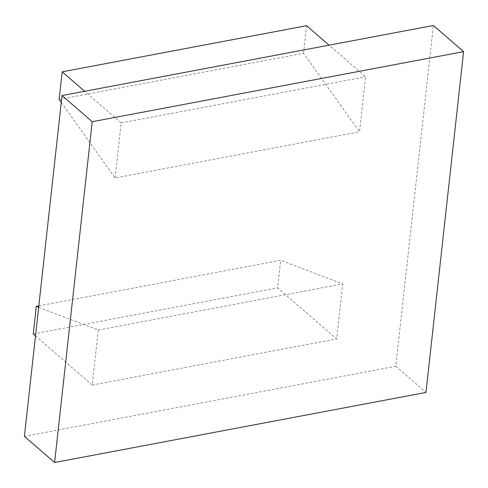 <?xml version="1.0" encoding="UTF-8"?>
<svg xmlns="http://www.w3.org/2000/svg" width="488" height="488" viewBox="0 0 488 488"><rect width="100%" height="100%" fill="white"/><g stroke="black" fill="none" stroke-linecap="round" stroke-linejoin="round"><path stroke-width="0.37" stroke-dasharray="2.44 1.83" d="M38.802 305.903L280.698 260.263L342.704 283.906L336.629 338.934L277.648 287.853L280.698 260.263M38.65 307.275L98.302 330.028L342.704 283.906M33.245 333.975L277.648 287.853M98.302 330.028L92.226 385.05L35.49 335.915M92.226 385.05L336.629 338.934M59.139 99.418L303.542 53.302L359.497 131.815L365.573 76.787L329.065 45.17M61.268 102.407L115.089 177.931L359.497 131.815M306.592 25.705L303.542 53.302M115.089 177.931L121.164 122.903L84.662 91.287M121.164 122.903L365.573 76.787M24.4 436.351L395.774 366.281L433.393 25.486M395.774 366.281L425.975 392.437"/><path stroke-width="0.73" d="M35.49 335.915L33.245 333.975L36.289 306.379L38.802 305.903M36.289 306.379L38.65 307.275M84.662 91.287L62.183 71.821L59.139 99.418L61.268 102.407M62.183 71.821L306.592 25.705L329.065 45.17M54.607 462.514L24.4 436.351L62.025 95.563L92.226 121.719L463.6 51.649L425.975 392.437L54.607 462.514L92.226 121.719M463.6 51.649L433.393 25.486L62.025 95.563"/></g></svg>

